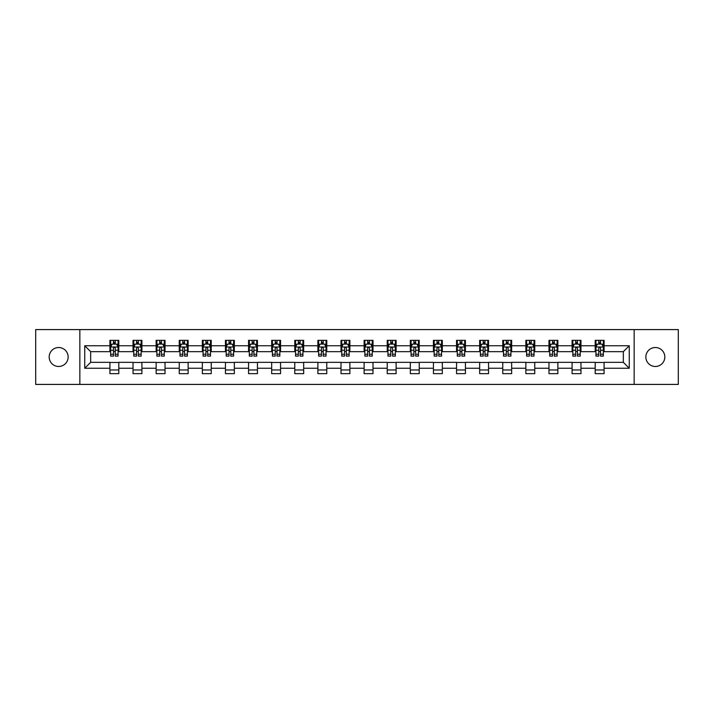 <?xml version="1.0" encoding="UTF-8"?>
<svg xmlns="http://www.w3.org/2000/svg" width="714" height="714" viewBox="0 0 714 714"><rect width="100%" height="100%" fill="white"/><g stroke="black" fill="none" stroke-linecap="round" stroke-linejoin="round"><path stroke-width="1.07" d="M655.336 347.522A9.478 9.478 0 0 0 645.858 357A9.478 9.478 0 0 0 655.336 366.478A9.478 9.478 0 0 0 664.823 357A9.478 9.478 0 0 0 655.336 347.522M58.664 347.522A9.478 9.478 0 0 0 49.177 357A9.478 9.478 0 0 0 58.664 366.478A9.478 9.478 0 0 0 68.142 357A9.478 9.478 0 0 0 58.664 347.522M634.157 384.409L678.3 384.409L678.3 329.591L634.157 329.591L634.157 384.409L79.843 384.409L79.843 329.591L35.7 329.591L35.7 384.409L79.843 384.409M634.157 329.591L79.843 329.591M604.089 345.746L604.089 340.337L595.199 340.337L595.199 345.746L580.973 345.746L580.973 340.337L572.092 340.337L572.092 345.746L557.866 345.746L557.866 340.337L548.977 340.337L548.977 345.746L534.759 345.746L534.759 340.337L525.87 340.337L525.87 345.746L511.652 345.746L511.652 340.337L502.763 340.337L502.763 345.746L488.546 345.746L488.546 340.337L479.656 340.337L479.656 345.746L465.43 345.746L465.43 340.337L456.549 340.337L456.549 345.746L442.323 345.746L442.323 340.337L433.434 340.337L433.434 345.746L419.216 345.746L419.216 340.337L410.327 340.337L410.327 345.746L396.109 345.746L396.109 340.337L387.22 340.337L387.22 345.746L373.003 345.746L373.003 340.337L364.113 340.337L364.113 345.746L349.887 345.746L349.887 340.337L340.997 340.337L340.997 345.746L326.78 345.746L326.78 340.337L317.891 340.337L317.891 345.746L303.673 345.746L303.673 340.337L294.784 340.337L294.784 345.746L280.566 345.746L280.566 340.337L271.677 340.337L271.677 345.746L257.451 345.746L257.451 340.337L248.57 340.337L248.57 345.746L234.344 345.746L234.344 340.337L225.454 340.337L225.454 345.746L211.237 345.746L211.237 340.337L202.348 340.337L202.348 345.746L188.13 345.746L188.13 340.337L179.241 340.337L179.241 345.746L165.023 345.746L165.023 340.337L156.134 340.337L156.134 345.746L141.907 345.746L141.907 340.337L133.027 340.337L133.027 345.746L118.801 345.746L118.801 340.337L109.911 340.337L109.911 345.746L84.734 345.746L84.734 368.254L90.66 362.337L109.911 362.337L109.911 373.663L118.801 373.663L118.801 362.337L133.027 362.337L133.027 373.663L141.907 373.663L141.907 362.337L156.134 362.337L156.134 373.663L165.023 373.663L165.023 362.337L179.241 362.337L179.241 373.663L188.13 373.663L188.13 362.337L202.348 362.337L202.348 373.663L211.237 373.663L211.237 362.337L225.454 362.337L225.454 373.663L234.344 373.663L234.344 362.337L248.57 362.337L248.57 373.663L257.451 373.663L257.451 362.337L271.677 362.337L271.677 373.663L280.566 373.663L280.566 362.337L294.784 362.337L294.784 373.663L303.673 373.663L303.673 362.337L317.891 362.337L317.891 373.663L326.78 373.663L326.78 362.337L340.997 362.337L340.997 373.663L349.887 373.663L349.887 362.337L364.113 362.337L364.113 373.663L373.003 373.663L373.003 362.337L387.22 362.337L387.22 373.663L396.109 373.663L396.109 362.337L410.327 362.337L410.327 373.663L419.216 373.663L419.216 362.337L433.434 362.337L433.434 373.663L442.323 373.663L442.323 362.337L456.549 362.337L456.549 373.663L465.43 373.663L465.43 362.337L479.656 362.337L479.656 373.663L488.546 373.663L488.546 362.337L502.763 362.337L502.763 373.663L511.652 373.663L511.652 362.337L525.87 362.337L525.87 373.663L534.759 373.663L534.759 362.337L548.977 362.337L548.977 373.663L557.866 373.663L557.866 362.337L572.092 362.337L572.092 373.663L580.973 373.663L580.973 362.337L595.199 362.337L595.199 373.663L604.089 373.663L604.089 362.337L623.34 362.337L623.34 351.663L604.089 351.663L604.089 345.746L629.266 345.746L629.266 368.254L604.089 368.254M595.199 368.254L580.973 368.254M572.092 368.254L557.866 368.254M548.977 368.254L534.759 368.254M525.87 368.254L511.652 368.254M502.763 368.254L488.546 368.254M479.656 368.254L465.43 368.254M456.549 368.254L442.323 368.254M433.434 368.254L419.216 368.254M410.327 368.254L396.109 368.254M387.22 368.254L373.003 368.254M364.113 368.254L349.887 368.254M340.997 368.254L326.78 368.254M317.891 368.254L303.673 368.254M294.784 368.254L280.566 368.254M271.677 368.254L257.451 368.254M248.57 368.254L234.344 368.254M225.454 368.254L211.237 368.254M202.348 368.254L188.13 368.254M179.241 368.254L165.023 368.254M156.134 368.254L141.907 368.254M133.027 368.254L118.801 368.254M109.911 368.254L84.734 368.254M595.199 345.746L595.199 351.663L580.973 351.663L580.973 345.746M572.092 345.746L572.092 351.663L557.866 351.663L557.866 345.746M548.977 345.746L548.977 351.663L534.759 351.663L534.759 345.746M525.87 345.746L525.87 351.663L511.652 351.663L511.652 345.746M502.763 345.746L502.763 351.663L488.546 351.663L488.546 345.746M479.656 345.746L479.656 351.663L465.43 351.663L465.43 345.746M456.549 345.746L456.549 351.663L442.323 351.663L442.323 345.746M433.434 345.746L433.434 351.663L419.216 351.663L419.216 345.746M410.327 345.746L410.327 351.663L396.109 351.663L396.109 345.746M387.22 345.746L387.22 351.663L373.003 351.663L373.003 345.746M364.113 345.746L364.113 351.663L349.887 351.663L349.887 345.746M340.997 345.746L340.997 351.663L326.78 351.663L326.78 345.746M317.891 345.746L317.891 351.663L303.673 351.663L303.673 345.746M294.784 345.746L294.784 351.663L280.566 351.663L280.566 345.746M271.677 345.746L271.677 351.663L257.451 351.663L257.451 345.746M248.57 345.746L248.57 351.663L234.344 351.663L234.344 345.746M225.454 345.746L225.454 351.663L211.237 351.663L211.237 345.746M202.348 345.746L202.348 351.663L188.13 351.663L188.13 345.746M179.241 345.746L179.241 351.663L165.023 351.663L165.023 345.746M156.134 345.746L156.134 351.663L141.907 351.663L141.907 345.746M133.027 345.746L133.027 351.663L118.801 351.663L118.801 345.746M109.911 345.746L109.911 351.663L90.66 351.663L84.734 345.746M90.66 351.663L90.66 362.337M629.266 368.254L623.34 362.337M623.34 351.663L629.266 345.746M109.911 344.041L110.652 344.041M113.472 344.041L115.249 344.041M118.06 344.041L118.801 344.041M109.911 351.52L110.652 351.52M113.472 351.52L115.249 351.52M118.06 351.52L118.801 351.52M109.911 362.48L118.801 362.48M109.911 369.959L118.801 369.959M133.027 362.48L141.907 362.48M133.027 369.959L141.907 369.959M133.027 344.041L133.768 344.041M136.579 344.041L138.355 344.041M141.167 344.041L141.907 344.041M133.027 351.52L133.768 351.52M136.579 351.52L138.355 351.52M141.167 351.52L141.907 351.52M156.134 362.48L165.023 362.48M156.134 369.959L165.023 369.959M156.134 344.041L156.875 344.041M159.686 344.041L161.462 344.041M164.282 344.041L165.023 344.041M156.134 351.52L156.875 351.52M159.686 351.52L161.462 351.52M164.282 351.52L165.023 351.52M179.241 362.48L188.13 362.48M179.241 369.959L188.13 369.959M179.241 344.041L179.982 344.041M182.793 344.041L184.569 344.041M187.389 344.041L188.13 344.041M179.241 351.52L179.982 351.52M182.793 351.52L184.569 351.52M187.389 351.52L188.13 351.52M202.348 362.48L211.237 362.48M202.348 369.959L211.237 369.959M202.348 344.041L203.088 344.041M205.909 344.041L207.685 344.041M210.496 344.041L211.237 344.041M202.348 351.52L203.088 351.52M205.909 351.52L207.685 351.52M210.496 351.52L211.237 351.52M225.454 362.48L234.344 362.48M225.454 369.959L234.344 369.959M225.454 344.041L226.195 344.041M229.016 344.041L230.792 344.041M233.603 344.041L234.344 344.041M225.454 351.52L226.195 351.52M229.016 351.52L230.792 351.52M233.603 351.52L234.344 351.52M248.57 362.48L257.451 362.48M248.57 369.959L257.451 369.959M248.57 344.041L249.311 344.041M252.122 344.041L253.898 344.041M256.71 344.041L257.451 344.041M248.57 351.52L249.311 351.52M252.122 351.52L253.898 351.52M256.71 351.52L257.451 351.52M271.677 362.48L280.566 362.48M271.677 369.959L280.566 369.959M271.677 344.041L272.418 344.041M275.229 344.041L277.005 344.041M279.826 344.041L280.566 344.041M271.677 351.52L272.418 351.52M275.229 351.52L277.005 351.52M279.826 351.52L280.566 351.52M294.784 362.48L303.673 362.48M294.784 369.959L303.673 369.959M294.784 344.041L295.525 344.041M298.336 344.041L300.121 344.041M302.932 344.041L303.673 344.041M294.784 351.52L295.525 351.52M298.336 351.52L300.121 351.52M302.932 351.52L303.673 351.52M317.891 362.48L326.78 362.48M317.891 369.959L326.78 369.959M317.891 344.041L318.631 344.041M321.452 344.041L323.228 344.041M326.039 344.041L326.78 344.041M317.891 351.52L318.631 351.52M321.452 351.52L323.228 351.52M326.039 351.52L326.78 351.52M340.997 362.48L349.887 362.48M340.997 369.959L349.887 369.959M340.997 344.041L341.738 344.041M344.559 344.041L346.335 344.041M349.146 344.041L349.887 344.041M340.997 351.52L341.738 351.52M344.559 351.52L346.335 351.52M349.146 351.52L349.887 351.52M364.113 362.48L373.003 362.48M364.113 369.959L373.003 369.959M364.113 344.041L364.854 344.041M367.665 344.041L369.441 344.041M372.262 344.041L373.003 344.041M364.113 351.52L364.854 351.52M367.665 351.52L369.441 351.52M372.262 351.52L373.003 351.52M387.22 362.48L396.109 362.48M387.22 369.959L396.109 369.959M387.22 344.041L387.961 344.041M390.772 344.041L392.548 344.041M395.369 344.041L396.109 344.041M387.22 351.52L387.961 351.52M390.772 351.52L392.548 351.52M395.369 351.52L396.109 351.52M410.327 362.48L419.216 362.48M410.327 369.959L419.216 369.959M410.327 344.041L411.068 344.041M413.879 344.041L415.664 344.041M418.475 344.041L419.216 344.041M410.327 351.52L411.068 351.52M413.879 351.52L415.664 351.52M418.475 351.52L419.216 351.52M433.434 362.48L442.323 362.48M433.434 369.959L442.323 369.959M433.434 344.041L434.174 344.041M436.995 344.041L438.771 344.041M441.582 344.041L442.323 344.041M433.434 351.52L434.174 351.52M436.995 351.52L438.771 351.52M441.582 351.52L442.323 351.52M456.549 362.48L465.43 362.48M456.549 369.959L465.43 369.959M456.549 344.041L457.29 344.041M460.102 344.041L461.878 344.041M464.689 344.041L465.43 344.041M456.549 351.52L457.29 351.52M460.102 351.52L461.878 351.52M464.689 351.52L465.43 351.52M479.656 362.48L488.546 362.48M479.656 369.959L488.546 369.959M479.656 344.041L480.397 344.041M483.208 344.041L484.984 344.041M487.805 344.041L488.546 344.041M479.656 351.52L480.397 351.52M483.208 351.52L484.984 351.52M487.805 351.52L488.546 351.52M502.763 362.48L511.652 362.48M502.763 369.959L511.652 369.959M502.763 344.041L503.504 344.041M506.315 344.041L508.091 344.041M510.912 344.041L511.652 344.041M502.763 351.52L503.504 351.52M506.315 351.52L508.091 351.52M510.912 351.52L511.652 351.52M525.87 362.48L534.759 362.48M525.87 369.959L534.759 369.959M525.87 344.041L526.611 344.041M529.431 344.041L531.207 344.041M534.018 344.041L534.759 344.041M525.87 351.52L526.611 351.52M529.431 351.52L531.207 351.52M534.018 351.52L534.759 351.52M548.977 362.48L557.866 362.48M548.977 369.959L557.866 369.959M548.977 344.041L549.718 344.041M552.538 344.041L554.314 344.041M557.125 344.041L557.866 344.041M548.977 351.52L549.718 351.52M552.538 351.52L554.314 351.52M557.125 351.52L557.866 351.52M572.092 362.48L580.973 362.48M572.092 369.959L580.973 369.959M572.092 344.041L572.833 344.041M575.645 344.041L577.421 344.041M580.232 344.041L580.973 344.041M572.092 351.52L572.833 351.52M575.645 351.52L577.421 351.52M580.232 351.52L580.973 351.52M595.199 362.48L604.089 362.48M595.199 369.959L604.089 369.959M595.199 344.041L595.94 344.041M598.751 344.041L600.528 344.041M603.348 344.041L604.089 344.041M595.199 351.52L595.94 351.52M598.751 351.52L600.528 351.52M603.348 351.52L604.089 351.52M115.249 342.265L113.472 342.265M118.06 354.251L115.249 354.251L115.249 356.107L118.06 356.107L118.06 347.075L116.578 344.112L112.134 344.112L110.652 347.075L110.652 356.107L113.472 356.107L113.472 354.251L110.652 354.251M110.652 347.075L110.652 340.337M118.06 347.075L118.06 340.337M113.472 344.112L113.472 340.337M115.249 340.337L115.249 344.112M115.249 354.251L115.249 348.182C114.659 347.049 114.061 347.049 113.472 348.182L113.472 354.251M138.355 342.265L136.579 342.265M141.167 354.251L138.355 354.251L138.355 356.107L141.167 356.107L141.167 347.075L139.685 344.112L135.249 344.112L133.768 347.075L133.768 356.107L136.579 356.107L136.579 354.251L133.768 354.251M133.768 347.075L133.768 340.337M141.167 347.075L141.167 340.337M136.579 344.112L136.579 340.337M138.355 340.337L138.355 344.112M138.355 354.251L138.355 348.182C137.766 347.049 137.168 347.049 136.579 348.182L136.579 354.251M161.462 342.265L159.686 342.265M164.282 354.251L161.462 354.251L161.462 356.107L164.282 356.107L164.282 347.075L162.801 344.112L158.356 344.112L156.875 347.075L156.875 356.107L159.686 356.107L159.686 354.251L156.875 354.251M156.875 347.075L156.875 340.337M164.282 347.075L164.282 340.337M159.686 344.112L159.686 340.337M161.462 340.337L161.462 344.112M161.462 354.251L161.462 348.182C160.873 347.049 160.284 347.049 159.686 348.182L159.686 354.251M184.569 342.265L182.793 342.265M187.389 354.251L184.569 354.251L184.569 356.107L187.389 356.107L187.389 347.075L185.908 344.112L181.463 344.112L179.982 347.075L179.982 356.107L182.793 356.107L182.793 354.251L179.982 354.251M179.982 347.075L179.982 340.337M187.389 347.075L187.389 340.337M182.793 344.112L182.793 340.337M184.569 340.337L184.569 344.112M184.569 354.251L184.569 348.182C183.98 347.049 183.391 347.049 182.793 348.182L182.793 354.251M207.685 342.265L205.909 342.265M210.496 354.251L207.685 354.251L207.685 356.107L210.496 356.107L210.496 347.075L209.015 344.112L204.57 344.112L203.088 347.075L203.088 356.107L205.909 356.107L205.909 354.251L203.088 354.251M203.088 347.075L203.088 340.337M210.496 347.075L210.496 340.337M205.909 344.112L205.909 340.337M207.685 340.337L207.685 344.112M207.685 354.251L207.685 348.182C207.087 347.049 206.498 347.049 205.909 348.182L205.909 354.251M230.792 342.265L229.016 342.265M233.603 354.251L230.792 354.251L230.792 356.107L233.603 356.107L233.603 347.075L232.121 344.112L227.677 344.112L226.195 347.075L226.195 356.107L229.016 356.107L229.016 354.251L226.195 354.251M226.195 347.075L226.195 340.337M233.603 347.075L233.603 340.337M229.016 344.112L229.016 340.337M230.792 340.337L230.792 344.112M230.792 354.251L230.792 348.182C230.203 347.049 229.605 347.049 229.016 348.182L229.016 354.251M253.898 342.265L252.122 342.265M256.71 354.251L253.898 354.251L253.898 356.107L256.71 356.107L256.71 347.075L255.237 344.112L250.792 344.112L249.311 347.075L249.311 356.107L252.122 356.107L252.122 354.251L249.311 354.251M249.311 347.075L249.311 340.337M256.71 347.075L256.71 340.337M252.122 344.112L252.122 340.337M253.898 340.337L253.898 344.112M253.898 354.251L253.898 348.182C253.309 347.049 252.711 347.049 252.122 348.182L252.122 354.251M277.005 342.265L275.229 342.265M279.826 354.251L277.005 354.251L277.005 356.107L279.826 356.107L279.826 347.075L278.344 344.112L273.899 344.112L272.418 347.075L272.418 356.107L275.229 356.107L275.229 354.251L272.418 354.251M272.418 347.075L272.418 340.337M279.826 347.075L279.826 340.337M275.229 344.112L275.229 340.337M277.005 340.337L277.005 344.112M277.005 354.251L277.005 348.182C276.416 347.049 275.827 347.049 275.229 348.182L275.229 354.251M300.121 342.265L298.336 342.265M302.932 354.251L300.121 354.251L300.121 356.107L302.932 356.107L302.932 347.075L301.451 344.112L297.006 344.112L295.525 347.075L295.525 356.107L298.336 356.107L298.336 354.251L295.525 354.251M295.525 347.075L295.525 340.337M302.932 347.075L302.932 340.337M298.336 344.112L298.336 340.337M300.121 340.337L300.121 344.112M300.121 354.251L300.121 348.182C299.523 347.049 298.934 347.049 298.336 348.182L298.336 354.251M323.228 342.265L321.452 342.265M326.039 354.251L323.228 354.251L323.228 356.107L326.039 356.107L326.039 347.075L324.558 344.112L320.113 344.112L318.631 347.075L318.631 356.107L321.452 356.107L321.452 354.251L318.631 354.251M318.631 347.075L318.631 340.337M326.039 347.075L326.039 340.337M321.452 344.112L321.452 340.337M323.228 340.337L323.228 344.112M323.228 354.251L323.228 348.182C322.63 347.049 322.041 347.049 321.452 348.182L321.452 354.251M346.335 342.265L344.559 342.265M349.146 354.251L346.335 354.251L346.335 356.107L349.146 356.107L349.146 347.075L347.664 344.112L343.22 344.112L341.738 347.075L341.738 356.107L344.559 356.107L344.559 354.251L341.738 354.251M341.738 347.075L341.738 340.337M349.146 347.075L349.146 340.337M344.559 344.112L344.559 340.337M346.335 340.337L346.335 344.112M346.335 354.251L346.335 348.182C345.746 347.049 345.148 347.049 344.559 348.182L344.559 354.251M369.441 342.265L367.665 342.265M372.262 354.251L369.441 354.251L369.441 356.107L372.262 356.107L372.262 347.075L370.78 344.112L366.336 344.112L364.854 347.075L364.854 356.107L367.665 356.107L367.665 354.251L364.854 354.251M364.854 347.075L364.854 340.337M372.262 347.075L372.262 340.337M367.665 344.112L367.665 340.337M369.441 340.337L369.441 344.112M369.441 354.251L369.441 348.182C368.852 347.049 368.263 347.049 367.665 348.182L367.665 354.251M392.548 342.265L390.772 342.265M395.369 354.251L392.548 354.251L392.548 356.107L395.369 356.107L395.369 347.075L393.887 344.112L389.442 344.112L387.961 347.075L387.961 356.107L390.772 356.107L390.772 354.251L387.961 354.251M387.961 347.075L387.961 340.337M395.369 347.075L395.369 340.337M390.772 344.112L390.772 340.337M392.548 340.337L392.548 344.112M392.548 354.251L392.548 348.182C391.959 347.049 391.37 347.049 390.772 348.182L390.772 354.251M415.664 342.265L413.879 342.265M418.475 354.251L415.664 354.251L415.664 356.107L418.475 356.107L418.475 347.075L416.994 344.112L412.549 344.112L411.068 347.075L411.068 356.107L413.879 356.107L413.879 354.251L411.068 354.251M411.068 347.075L411.068 340.337M418.475 347.075L418.475 340.337M413.879 344.112L413.879 340.337M415.664 340.337L415.664 344.112M415.664 354.251L415.664 348.182C415.066 347.049 414.477 347.049 413.879 348.182L413.879 354.251M438.771 342.265L436.995 342.265M441.582 354.251L438.771 354.251L438.771 356.107L441.582 356.107L441.582 347.075L440.101 344.112L435.656 344.112L434.174 347.075L434.174 356.107L436.995 356.107L436.995 354.251L434.174 354.251M434.174 347.075L434.174 340.337M441.582 347.075L441.582 340.337M436.995 344.112L436.995 340.337M438.771 340.337L438.771 344.112M438.771 354.251L438.771 348.182C438.182 347.049 437.584 347.049 436.995 348.182L436.995 354.251M461.878 342.265L460.102 342.265M464.689 354.251L461.878 354.251L461.878 356.107L464.689 356.107L464.689 347.075L463.207 344.112L458.763 344.112L457.29 347.075L457.29 356.107L460.102 356.107L460.102 354.251L457.29 354.251M457.29 347.075L457.29 340.337M464.689 347.075L464.689 340.337M460.102 344.112L460.102 340.337M461.878 340.337L461.878 344.112M461.878 354.251L461.878 348.182C461.289 347.049 460.691 347.049 460.102 348.182L460.102 354.251M484.984 342.265L483.208 342.265M487.805 354.251L484.984 354.251L484.984 356.107L487.805 356.107L487.805 347.075L486.323 344.112L481.879 344.112L480.397 347.075L480.397 356.107L483.208 356.107L483.208 354.251L480.397 354.251M480.397 347.075L480.397 340.337M487.805 347.075L487.805 340.337M483.208 344.112L483.208 340.337M484.984 340.337L484.984 344.112M484.984 354.251L484.984 348.182C484.395 347.049 483.806 347.049 483.208 348.182L483.208 354.251M508.091 342.265L506.315 342.265M510.912 354.251L508.091 354.251L508.091 356.107L510.912 356.107L510.912 347.075L509.43 344.112L504.985 344.112L503.504 347.075L503.504 356.107L506.315 356.107L506.315 354.251L503.504 354.251M503.504 347.075L503.504 340.337M510.912 347.075L510.912 340.337M506.315 344.112L506.315 340.337M508.091 340.337L508.091 344.112M508.091 354.251L508.091 348.182C507.502 347.049 506.913 347.049 506.315 348.182L506.315 354.251M531.207 342.265L529.431 342.265M534.018 354.251L531.207 354.251L531.207 356.107L534.018 356.107L534.018 347.075L532.537 344.112L528.092 344.112L526.611 347.075L526.611 356.107L529.431 356.107L529.431 354.251L526.611 354.251M526.611 347.075L526.611 340.337M534.018 347.075L534.018 340.337M529.431 344.112L529.431 340.337M531.207 340.337L531.207 344.112M531.207 354.251L531.207 348.182C530.609 347.049 530.02 347.049 529.431 348.182L529.431 354.251M554.314 342.265L552.538 342.265M557.125 354.251L554.314 354.251L554.314 356.107L557.125 356.107L557.125 347.075L555.644 344.112L551.199 344.112L549.718 347.075L549.718 356.107L552.538 356.107L552.538 354.251L549.718 354.251M549.718 347.075L549.718 340.337M557.125 347.075L557.125 340.337M552.538 344.112L552.538 340.337M554.314 340.337L554.314 344.112M554.314 354.251L554.314 348.182C553.725 347.049 553.127 347.049 552.538 348.182L552.538 354.251M577.421 342.265L575.645 342.265M580.232 354.251L577.421 354.251L577.421 356.107L580.232 356.107L580.232 347.075L578.751 344.112L574.315 344.112L572.833 347.075L572.833 356.107L575.645 356.107L575.645 354.251L572.833 354.251M572.833 347.075L572.833 340.337M580.232 347.075L580.232 340.337M575.645 344.112L575.645 340.337M577.421 340.337L577.421 344.112M577.421 354.251L577.421 348.182C576.832 347.049 576.234 347.049 575.645 348.182L575.645 354.251M600.528 342.265L598.751 342.265M603.348 354.251L600.528 354.251L600.528 356.107L603.348 356.107L603.348 347.075L601.866 344.112L597.422 344.112L595.94 347.075L595.94 356.107L598.751 356.107L598.751 354.251L595.94 354.251M595.94 347.075L595.94 340.337M603.348 347.075L603.348 340.337M598.751 344.112L598.751 340.337M600.528 340.337L600.528 344.112M600.528 354.251L600.528 348.182C599.938 347.049 599.349 347.049 598.751 348.182L598.751 354.251M118.024 347.004L110.688 347.004M110.652 344.291L112.044 344.291M116.668 344.291L118.06 344.291M113.472 350.279L110.652 350.279M118.06 350.279L115.249 350.279M115.249 343.202L113.472 343.202M141.131 347.004L133.804 347.004M133.768 344.291L135.16 344.291M139.774 344.291L141.167 344.291M136.579 350.279L133.768 350.279M141.167 350.279L138.355 350.279M138.355 343.202L136.579 343.202M164.238 347.004L156.91 347.004M156.875 344.291L158.267 344.291M162.89 344.291L164.282 344.291M159.686 350.279L156.875 350.279M164.282 350.279L161.462 350.279M161.462 343.202L159.686 343.202M187.354 347.004L180.017 347.004M179.982 344.291L181.374 344.291M185.997 344.291L187.389 344.291M182.793 350.279L179.982 350.279M187.389 350.279L184.569 350.279M184.569 343.202L182.793 343.202M210.46 347.004L203.124 347.004M203.088 344.291L204.481 344.291M209.104 344.291L210.496 344.291M205.909 350.279L203.088 350.279M210.496 350.279L207.685 350.279M207.685 343.202L205.909 343.202M233.567 347.004L226.24 347.004M226.195 344.291L227.587 344.291M232.211 344.291L233.603 344.291M229.016 350.279L226.195 350.279M233.603 350.279L230.792 350.279M230.792 343.202L229.016 343.202M256.674 347.004L249.347 347.004M249.311 344.291L250.703 344.291M255.317 344.291L256.71 344.291M252.122 350.279L249.311 350.279M256.71 350.279L253.898 350.279M253.898 343.202L252.122 343.202M279.79 347.004L272.453 347.004M272.418 344.291L273.81 344.291M278.433 344.291L279.826 344.291M275.229 350.279L272.418 350.279M279.826 350.279L277.005 350.279M277.005 343.202L275.229 343.202M302.897 347.004L295.56 347.004M295.525 344.291L296.917 344.291M301.54 344.291L302.932 344.291M298.336 350.279L295.525 350.279M302.932 350.279L300.121 350.279M300.121 343.202L298.336 343.202M326.003 347.004L318.667 347.004M318.631 344.291L320.024 344.291M324.647 344.291L326.039 344.291M321.452 350.279L318.631 350.279M326.039 350.279L323.228 350.279M323.228 343.202L321.452 343.202M349.11 347.004L341.783 347.004M341.738 344.291L343.131 344.291M347.754 344.291L349.146 344.291M344.559 350.279L341.738 350.279M349.146 350.279L346.335 350.279M346.335 343.202L344.559 343.202M372.217 347.004L364.89 347.004M364.854 344.291L366.246 344.291M370.869 344.291L372.262 344.291M367.665 350.279L364.854 350.279M372.262 350.279L369.441 350.279M369.441 343.202L367.665 343.202M395.333 347.004L387.997 347.004M387.961 344.291L389.353 344.291M393.976 344.291L395.369 344.291M390.772 350.279L387.961 350.279M395.369 350.279L392.548 350.279M392.548 343.202L390.772 343.202M418.44 347.004L411.103 347.004M411.068 344.291L412.46 344.291M417.083 344.291L418.475 344.291M413.879 350.279L411.068 350.279M418.475 350.279L415.664 350.279M415.664 343.202L413.879 343.202M441.547 347.004L434.21 347.004M434.174 344.291L435.567 344.291M440.19 344.291L441.582 344.291M436.995 350.279L434.174 350.279M441.582 350.279L438.771 350.279M438.771 343.202L436.995 343.202M464.653 347.004L457.326 347.004M457.29 344.291L458.683 344.291M463.297 344.291L464.689 344.291M460.102 350.279L457.29 350.279M464.689 350.279L461.878 350.279M461.878 343.202L460.102 343.202M487.76 347.004L480.433 347.004M480.397 344.291L481.789 344.291M486.412 344.291L487.805 344.291M483.208 350.279L480.397 350.279M487.805 350.279L484.984 350.279M484.984 343.202L483.208 343.202M510.876 347.004L503.54 347.004M503.504 344.291L504.896 344.291M509.519 344.291L510.912 344.291M506.315 350.279L503.504 350.279M510.912 350.279L508.091 350.279M508.091 343.202L506.315 343.202M533.983 347.004L526.646 347.004M526.611 344.291L528.003 344.291M532.626 344.291L534.018 344.291M529.431 350.279L526.611 350.279M534.018 350.279L531.207 350.279M531.207 343.202L529.431 343.202M557.09 347.004L549.762 347.004M549.718 344.291L551.11 344.291M555.733 344.291L557.125 344.291M552.538 350.279L549.718 350.279M557.125 350.279L554.314 350.279M554.314 343.202L552.538 343.202M580.196 347.004L572.869 347.004M572.833 344.291L574.226 344.291M578.84 344.291L580.232 344.291M575.645 350.279L572.833 350.279M580.232 350.279L577.421 350.279M577.421 343.202L575.645 343.202M603.312 347.004L595.976 347.004M595.94 344.291L597.332 344.291M601.956 344.291L603.348 344.291M598.751 350.279L595.94 350.279M603.348 350.279L600.528 350.279M600.528 343.202L598.751 343.202"/></g></svg>
